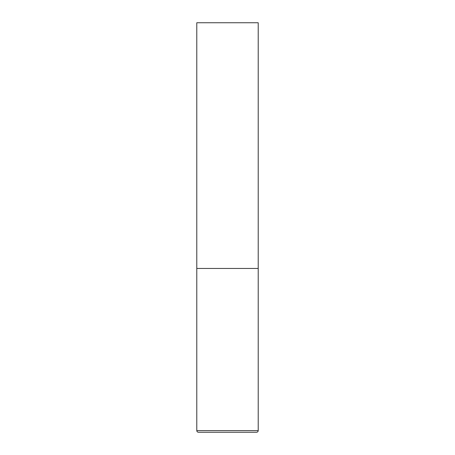 <?xml version="1.0" encoding="UTF-8"?>
<svg xmlns="http://www.w3.org/2000/svg" width="455" height="455" viewBox="0 0 455 455"><rect width="100%" height="100%" fill="white"/><g stroke="black" fill="none" stroke-linecap="round" stroke-linejoin="round"><path stroke-width="0.68" d="M258.212 430.612L258.212 268.45L196.787 268.45L258.212 268.45L258.212 22.75L196.787 22.75L196.787 430.612C196.873 431.596 197.419 432.142 198.425 432.25L256.575 432.25C257.581 432.142 258.127 431.596 258.212 430.612L196.787 430.612"/></g></svg>
